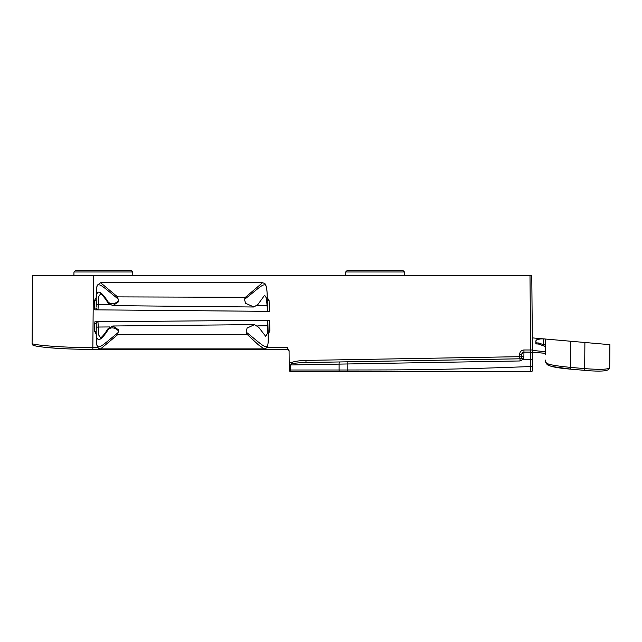 <?xml version="1.0" encoding="UTF-8"?>
<svg xmlns="http://www.w3.org/2000/svg" width="642" height="642" viewBox="0 0 642 642"><rect width="100%" height="100%" fill="white"/><g stroke="black" fill="none" stroke-linecap="round" stroke-linejoin="round"><path stroke-width="0.96" d="M32.694 275.595L531.777 275.595L532.603 369.961A1.79 1.79 0 0 1 530.814 371.766L291.035 371.766A1.79 1.79 0 0 1 289.245 369.993L289.077 350.709L287.263 347.627L287.295 349.425L92.841 349.433L92.841 347.627C60.476 347.675 31.249 344.802 32.1 343.422L32.694 275.595M92.633 275.595L93.467 275.595L92.841 347.627L98.049 347.627M532.387 345.26L532.354 341.737M532.395 346.343A1.79 1.782 -0.5 0 1 532.395 346.351A1.79 1.782 -0.5 0 0 532.395 346.335L532.427 349.754M291.035 371.766L290.601 369.993L289.245 369.993L289.189 362.826L292.206 362.778L292.246 362.257C295.328 361.213 299.902 360.595 305.961 360.411L306.001 362.537C299.902 362.658 295.119 363.067 291.653 363.773L292.206 362.778L289.702 362.818M529.995 275.595L530.645 349.978L523.944 349.978C521.368 350.227 519.94 351.639 519.659 354.232L519.635 356.679L521.777 357.032A2.143 0.947 0.5 0 1 523.888 356.101L523.944 352.105L521.802 354.232A2.143 2.143 0 0 1 523.944 352.105L530.677 352.105L530.814 371.766A1.79 1.79 0 0 0 532.603 369.961L532.603 369.952M94.888 321.794L269.6 320.27L94.888 321.794L94.414 331.023L96.212 334.121M268.171 334.073L269.881 330.935L269.6 320.27M96.212 297.535L94.414 300.641L94.414 308.096L94.872 309.837L97.993 309.861L98.683 296.66L100.569 293.803C100.048 293.105 103.234 295.216 108.153 303.136L112.823 305.64L118.698 301.66L117.582 296.885L100.625 282.745L262.506 282.745L245.396 297.318L117.582 296.885A1.79 0.682 -54 0 0 116.772 297.904C96.878 281.782 96.236 278.772 96.204 298.971L96.316 303.69C95.393 288.772 99.398 288.282 108.338 302.213C111.042 304.308 114.027 304.196 117.293 301.884C118.882 300.568 118.706 299.244 116.772 297.904M267.578 311.298L266.422 298.073L264.632 295.232L258.044 304.3L253.943 307.004L245.629 303.329L244.458 299.389C265.692 283.002 266.92 277.392 267.249 298.851L267.578 311.346L269.367 311.362L97.977 309.861L96.204 308.08A1.79 1.79 0 0 0 97.977 309.861M97.464 309.861L96.982 309.853M96.525 309.853L95.353 309.845M269.367 311.362L269.086 300.544L267.216 297.495M305.961 360.411L519.635 356.679L520.02 358.798L306.001 362.537L520.02 358.798L520.02 360.964L523.15 359.319L532.507 359.287L532.467 353.878A1.79 1.79 -0.5 0 0 530.677 352.105C532.194 352.972 532.788 353.565 532.467 353.878A1.79 1.79 0 0 0 530.677 352.105L530.645 349.978L532.427 349.978L532.467 353.87A1.79 1.79 0 0 0 532.467 353.87L532.001 352.691M532.571 366.502L530.757 366.534C431.601 370.354 398.112 369.856 347.153 369.993L290.601 369.993L290.561 364.961L291.653 363.773M521.761 357.241L521.802 354.232L519.659 354.232M521.786 355.58L521.44 358.051L523.15 359.319L523.888 356.101M290.561 364.961L520.02 360.964M531.777 275.595L532.322 337.885L609.9 344.674L584.894 342.483L584.669 368.612L570.545 367.385C548.445 365.194 546.535 363.757 545.475 361.903L545.459 360.29M545.411 354.769L545.275 339.024M545.347 347.635L545.387 352.273L545.387 351.712L532.435 350.404M544.641 338.968L543.485 338.888L543.541 344.722L544.175 346.086A1.79 1.79 0 0 1 545.355 347.755L545.387 352.273M545.403 353.285L536.335 352.538M544.633 353.26L543.349 353.148M542.675 353.092L533.895 352.322M538.044 343.887L544.175 346.086L538.477 344.016L538.847 343.013L543.541 344.722L545.323 344.722L545.347 347.073M545.459 360.098L545.475 361.903L547.217 364.664C549.937 366.341 555.916 367.665 565.145 368.636L570.393 369.15L570.321 341.215M609.675 367.553L609.9 344.674L609.707 367.2C609.114 368.131 609.451 370.482 584.669 368.612L584.517 370.306M609.699 367.216A1.79 1.733 -179.5 0 0 609.707 367.2L609.731 364.086M543.485 338.888C538.092 338.751 535.556 339.642 535.893 341.568L536.134 340.565M537.354 339.538L540.877 338.864M538.486 344.008L535.909 343.903L535.893 341.568M544.593 346.311L544.175 346.086A1.79 1.79 -0.5 0 1 544.352 346.166M532.459 352.964L532.451 352.201L545.403 353.333M32.212 330.991L32.236 327.452L32.212 330.991A1.79 1.79 0.5 0 0 32.212 330.991A1.79 1.79 0 0 0 32.212 330.991L32.301 330.429M32.236 327.749L32.22 329.306M32.212 330.221L32.212 330.943M96.204 332.283L96.204 323.552A1.79 1.79 0 0 1 97.977 321.77L98.683 334.972L100.569 337.828M94.414 331.023L96.204 331.4M100.577 348.887L264.175 348.887C266.101 348.445 267.152 347.651 267.337 346.511C268.508 344.24 268.204 335.943 268.139 332.773L268.139 332.692C268.685 353.598 267.883 349.368 246.111 332.042L247.09 328.07L254.537 324.619L258.726 327.332L265.724 336.392L267.353 333.567L267.81 320.286L268.139 332.692L267.81 320.334M116.772 333.728A1.79 0.682 54 0 0 117.582 334.747L100.625 348.887C98.218 348.871 96.862 346.897 96.573 342.964L96.204 332.66A1.79 0.963 179.9 0 0 96.204 332.668L96.204 332.66C96.236 352.867 96.878 349.85 116.772 333.728C118.874 332.259 118.898 330.823 116.844 329.41C113.522 327.38 110.689 327.38 108.338 329.418C99.406 343.358 95.393 342.86 96.316 327.942L96.204 323.696A1.79 1.757 0 0 1 97.977 321.931M108.338 329.418L108.153 328.495C102.551 337.339 100.248 338.165 100.553 337.836L100.601 337.828M264.175 348.887L258.405 344.842L247.058 334.305L246.111 332.042M247.058 334.305L117.582 334.747L118.682 329.94L112.823 325.992L108.153 328.495M267.578 311.346L267.345 302.518M262.506 282.745C264.416 283.299 265.323 283.772 265.218 284.173C266.534 285.931 267.208 290.786 267.249 298.755L267.297 300.576A1.79 1.79 0 0 1 267.297 300.576L269.086 300.544M94.414 300.641L96.204 300.625A1.79 1.79 0 0 1 96.204 300.608L96.204 306.756M108.338 302.213L108.153 303.136M244.458 299.389L245.396 297.318M140.951 275.595L141.465 275.595L140.951 275.595M336.954 275.595L337.467 275.595L336.954 275.595M402.67 270.234L404.46 271.991L345.677 271.991L347.466 270.234L402.67 270.234L404.46 271.991L404.516 275.595M130.96 270.234L132.742 271.991L73.966 271.991L75.756 270.234L130.96 270.234L132.742 271.991L132.806 275.595M287.295 349.425A1.79 1.782 -0.5 0 1 289.085 351.174L289.085 351.19C289.598 351.094 288.996 350.508 287.295 349.433L92.841 349.433C72.137 349.288 55.766 348.534 43.72 347.17C29.709 345.38 33.424 345.227 32.1 343.422L32.1 343.446M287.263 347.627L266.711 347.627M523.944 349.978L523.944 352.105M347.186 371.766L347.153 361.815M339.586 361.952A2.143 0.522 89 0 0 339.104 364.11L339.112 369.993A1.79 0.433 -90 0 0 339.546 371.766M547.112 363.621A1.79 1.733 179.5 0 1 546.575 363.492M570.401 369.078L551.903 366.486L548.701 365.442L545.475 361.903M538.847 343.013L535.901 342.836M536.945 343.815L536.848 342.756M269.881 330.935L268.091 330.967L267.81 320.286M94.414 323.568L96.204 323.552M267.754 325.799L257.747 325.871M109.597 326.947L98.09 327.035A1.79 0.907 -1.2 0 0 96.316 327.942M94.414 308.096L96.204 308.08M267.224 305.825L257.129 305.752M109.597 304.685L98.09 304.597A1.79 0.907 1.2 0 1 96.316 303.69M96.204 307.935A1.79 1.757 0 0 0 97.977 309.701M100.625 282.745L97.399 285.096C96.236 286.926 96.188 295.424 96.204 298.971L96.204 298.971A1.79 0.963 -179.9 0 1 96.204 298.963L96.204 299.349M520.614 358.685L521.079 358.429M521.408 358.1L521.777 357.032M540.171 352.875L543.389 353.156M570.393 369.15L590.744 370.843C599.612 371.317 605.069 371.1 607.107 370.185C608.752 369.68 609.619 368.685 609.707 367.2M586.547 370.554L589.22 370.747M591.298 370.883L595.704 371.068M595.824 371.076L599.821 371.092M601.747 371.028L603.785 370.867M605.237 370.659L606.754 370.306M607.717 369.928L608.873 369.142M545.347 347.145L545.323 344.722M532.459 353.036L532.459 353.485M34.203 345.645L37.252 346.311M48.375 347.635L58.438 348.397M289.085 351.182L288.892 350.412M254.537 324.619L112.823 325.992M268.139 332.692L268.091 331.007M267.249 298.851L267.297 300.6M253.943 307.004L112.823 305.64M186.565 275.595L187.544 275.595M214.123 275.595L213.634 275.595M193.009 275.595L194.486 275.595M284.807 275.595L285.417 275.595M285.907 275.595L283.933 275.595M294.734 275.595L293.314 275.595L294.734 275.595M291.203 275.595L291.885 275.595M337.267 275.595L338.583 275.595L337.267 275.595M265.7 275.595L264.793 275.595M339.546 275.595L339.995 275.595M141.152 275.595L139.844 275.595M345.677 271.991L345.613 275.595M73.966 271.991L73.902 275.595"/></g></svg>
